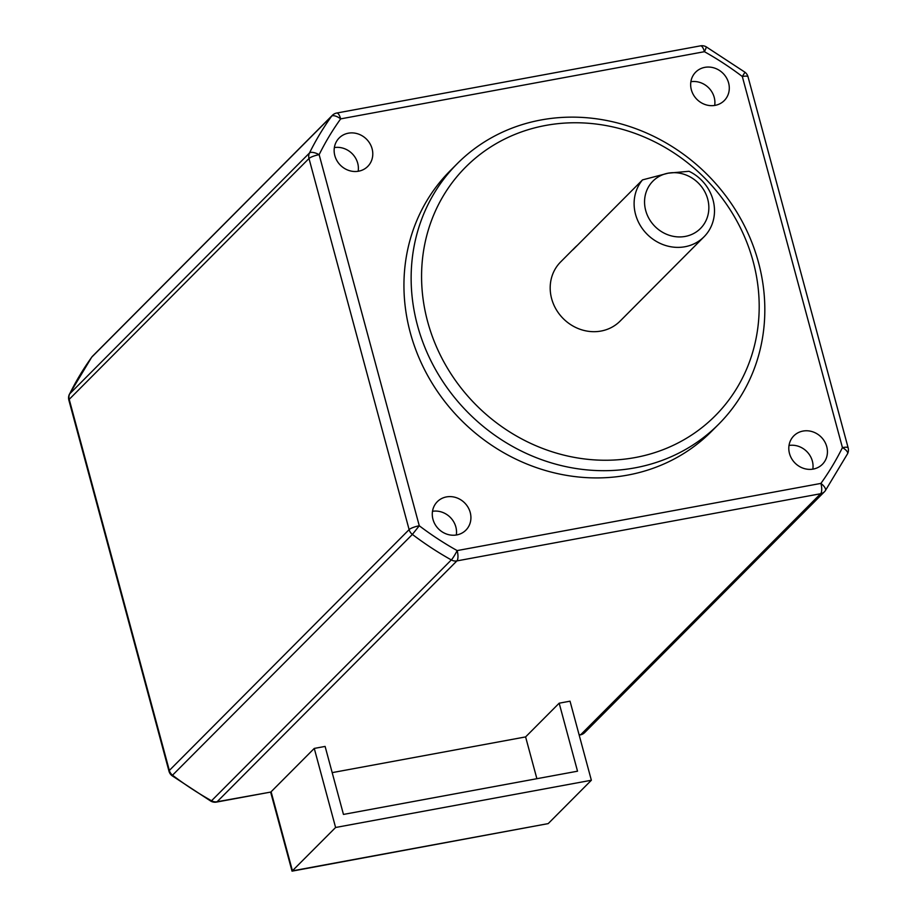<?xml version="1.0" encoding="UTF-8"?>
<svg xmlns="http://www.w3.org/2000/svg" width="917" height="917" viewBox="0 0 917 917"><rect width="100%" height="100%" fill="white"/><g stroke="black" fill="none" stroke-linecap="round" stroke-linejoin="round"><path stroke-width="1.38" d="M753.144 261.448A176.156 161.06 44.9 0 0 545.581 125.457A176.156 161.06 44.9 0 0 427.62 321.569A176.156 161.06 44.9 0 0 635.183 457.549A176.156 161.06 44.9 0 0 753.144 261.448M417.476 325.409A184.546 168.728 -135.1 0 1 457.205 163.707A184.546 168.728 -135.1 0 1 629.142 126.363A184.546 168.728 -135.1 0 1 758.485 262.422A184.546 168.728 -135.1 0 1 718.768 424.124A184.546 168.728 -135.1 0 1 546.819 461.469A184.546 168.728 -135.1 0 1 417.476 325.409M334.831 155.649A20.163 18.432 44.9 0 0 348.964 170.505A20.163 18.432 44.9 0 0 367.751 166.424A20.163 18.432 44.9 0 0 372.096 148.76A20.163 18.432 44.9 0 0 357.962 133.893A20.163 18.432 44.9 0 0 339.175 137.974A20.163 18.432 44.9 0 0 334.831 155.649M358.169 171.284A20.163 18.432 44.9 0 0 357.71 163.215A20.163 18.432 44.9 0 0 334.361 147.58M432.973 519.366A20.163 18.432 44.9 0 0 447.106 534.233A20.163 18.432 44.9 0 0 465.893 530.152A20.163 18.432 44.9 0 0 470.226 512.477A20.163 18.432 44.9 0 0 456.104 497.61A20.163 18.432 44.9 0 0 437.317 501.691A20.163 18.432 44.9 0 0 432.973 519.366M456.311 535.001A20.163 18.432 44.9 0 0 455.841 526.931A20.163 18.432 44.9 0 0 432.503 511.296M789.491 453.514A20.163 18.432 44.9 0 0 803.624 468.381A20.163 18.432 44.9 0 0 822.4 464.3A20.163 18.432 44.9 0 0 826.744 446.636A20.163 18.432 44.9 0 0 812.611 431.769A20.163 18.432 44.9 0 0 793.824 435.85A20.163 18.432 44.9 0 0 789.491 453.514M812.829 469.149A20.163 18.432 44.9 0 0 812.359 461.091A20.163 18.432 44.9 0 0 789.021 445.456M691.349 89.797A20.163 18.432 44.9 0 0 705.482 104.664A20.163 18.432 44.9 0 0 724.27 100.583A20.163 18.432 44.9 0 0 728.602 82.92A20.163 18.432 44.9 0 0 714.481 68.053A20.163 18.432 44.9 0 0 695.694 72.134A20.163 18.432 44.9 0 0 691.349 89.797M714.687 105.432A20.163 18.432 44.9 0 0 714.217 97.374A20.163 18.432 44.9 0 0 690.879 81.728M642.519 179.881L668.172 173.175A33.551 30.674 44.9 0 0 645.706 210.532A33.551 30.674 44.9 0 0 685.24 236.426A33.551 30.674 44.9 0 0 707.706 199.081A33.551 30.674 44.9 0 0 668.172 173.175L689.022 171.284A41.941 38.342 -135.1 0 1 713.059 200.055A41.941 38.342 -135.1 0 1 704.027 236.804A41.941 38.342 -135.1 0 1 664.951 245.286A41.941 38.342 -135.1 0 1 635.55 214.372A41.941 38.342 -135.1 0 1 642.519 179.881L572.987 249.722A41.941 38.342 -135.1 0 1 575.039 247.464A41.941 38.342 -135.1 0 1 577.297 245.389M704.027 236.804L620.11 321.099A41.941 38.342 -135.1 0 1 581.023 329.593A41.941 38.342 -135.1 0 1 551.633 298.667A41.941 38.342 -135.1 0 1 560.654 261.918L575.039 247.464M457.205 163.707L450.006 170.929A184.546 168.728 44.9 0 0 410.277 332.63A184.546 168.728 44.9 0 0 539.632 468.702A184.546 168.728 44.9 0 0 711.569 431.345L718.768 424.124M559.175 703.19L577.527 771.197L343.462 814.422L325.111 746.427L314.267 748.421L271.1 791.772L292.443 870.852L548.194 823.615L591.362 780.252L570.03 701.184L559.175 703.19L525.601 736.913L332.183 772.63M591.362 780.252L335.599 827.489L314.267 748.421M335.599 827.489L292.042 871.15L270.641 792.093M536.881 778.693L525.601 736.913M706.124 46.778L744.982 72.237L742.312 76.512A301.991 276.097 44.9 0 0 704.428 51.696A8.391 2.877 -100.5 0 0 700.508 45.85A8.391 8.391 0 0 1 706.124 46.778A8.391 0.997 119.2 0 1 704.428 51.696L340.666 118.878A8.391 3.359 -144.3 0 0 331.599 116.218L91.815 357.068A8.391 3.359 -144.3 0 0 91.677 357.229L91.677 357.229A8.391 3.359 -144.3 0 0 91.562 357.412M336.745 113.032A8.391 2.877 -100.5 0 1 340.666 118.878A301.991 276.097 44.9 0 0 319.139 154.664A8.391 3.255 -153.6 0 0 309.476 153.001A310.382 283.766 -135.1 0 1 331.599 116.218A8.391 7.668 -135.1 0 1 332.321 115.359A8.391 8.391 0 0 1 336.745 113.032L700.508 45.85M847.308 454.098A8.391 3.255 -153.6 0 0 847.56 453.755A8.391 3.255 -153.6 0 0 842.436 447.611L742.312 76.512A8.391 1.811 164.9 0 1 748.008 76.73A8.391 8.391 0 0 0 744.982 72.237M332.321 115.359L92.537 356.209A8.391 7.668 -135.1 0 0 91.815 357.068A310.382 283.766 44.9 0 0 69.692 393.852A8.391 3.255 -153.6 0 0 69.44 394.195A8.391 8.391 0 0 0 68.855 400.099L168.992 771.208A8.391 8.391 0 0 0 172.018 775.702L210.876 801.16A8.391 8.391 0 0 0 216.492 802.088L270.698 792.082L217.111 801.745A8.391 7.668 -135.1 0 1 211.54 800.77A8.391 0.997 119.2 0 1 210.876 801.16M579.12 734.895L580.862 734.563L820.646 493.724A8.391 7.668 44.9 0 0 824.463 491.73A8.391 7.668 44.9 0 0 825.185 490.882A8.391 3.359 -144.3 0 0 825.323 490.71L825.323 490.71A8.391 3.359 -144.3 0 0 820.91 483.408A301.991 276.097 44.9 0 0 842.436 447.611A8.391 1.811 164.9 0 1 848.145 447.84L748.008 76.73M68.855 400.099A8.391 1.811 164.9 0 1 69.211 399.353A8.391 7.668 -135.1 0 1 69.692 393.852L309.476 153.001A8.391 7.668 -135.1 0 0 308.995 158.503L69.211 399.353L169.336 770.452L409.12 529.613L308.995 158.503A8.391 1.811 164.9 0 1 319.139 154.664L419.275 525.773L412.386 534.416L172.018 775.702M168.992 771.208A8.391 1.811 164.9 0 1 169.336 770.452A8.391 7.668 -135.1 0 0 172.602 775.266A310.382 283.766 44.9 0 0 211.54 800.77L451.324 559.932A8.391 7.668 -135.1 0 0 456.895 560.906A8.391 2.877 -100.5 0 0 457.159 550.59A8.391 0.997 119.2 0 1 451.324 559.932A310.382 283.766 -135.1 0 1 412.386 534.416A8.391 7.668 -135.1 0 1 409.12 529.613A8.391 1.811 164.9 0 1 419.275 525.773A301.991 276.097 44.9 0 0 457.159 550.59L820.91 483.408A8.391 2.877 -100.5 0 1 820.646 493.724L456.895 560.906L217.111 801.745A8.391 2.877 79.5 0 1 216.492 802.088M292.042 871.15L548.194 823.615M584.679 732.58A8.391 7.668 -135.1 0 1 580.862 734.563A8.391 2.877 -100.5 0 1 580.255 734.907A8.391 8.391 0 0 0 584.679 732.58L824.463 491.73A8.391 8.391 0 0 0 825.323 490.71L847.56 453.755A8.391 8.391 0 0 0 848.145 447.84M92.537 356.209A8.391 8.391 0 0 0 91.677 357.229L69.44 394.195M579.177 735.113L580.255 734.907"/></g></svg>

